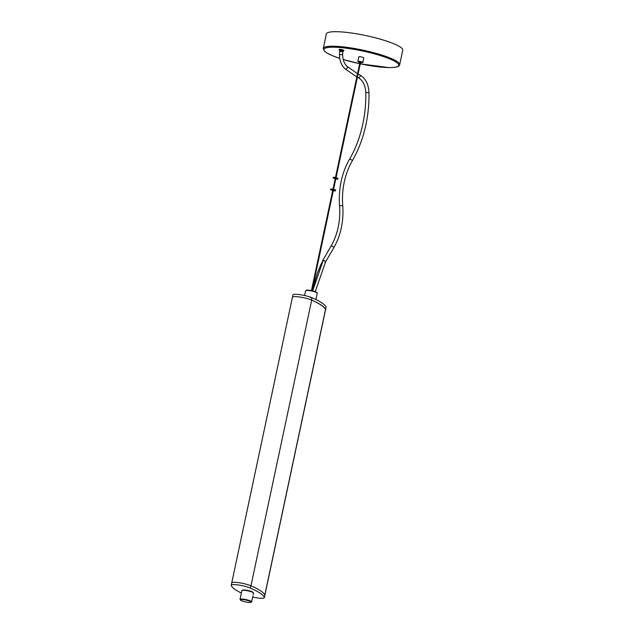 <?xml version="1.0" encoding="UTF-8"?>
<svg xmlns="http://www.w3.org/2000/svg" width="634" height="634" viewBox="0 0 634 634"><rect width="100%" height="100%" fill="white"/><g stroke="black" fill="none" stroke-linecap="round" stroke-linejoin="round"><path stroke-width="0.95" d="M325.527 309.416L264.798 595.112A10.905 1.854 12 0 1 264.838 595.374L326.058 307.371A10.905 1.854 -168 0 0 326.042 307.181A67.41 11.475 -168 0 0 311.983 297.758A10.905 1.854 -168 0 0 300.286 294.715A10.905 1.854 -168 0 0 292.94 294.937L292.448 297.227A10.905 1.854 12 0 1 299.303 296.942A10.905 1.854 12 0 1 311.698 300.136A73.687 12.545 12 0 1 325.527 309.416A10.905 1.854 12 0 1 325.567 309.669A10.905 1.854 -168 0 0 325.551 309.479A67.41 11.475 -168 0 0 311.492 300.048A10.905 1.854 -168 0 0 299.803 297.013A10.905 1.854 -168 0 0 292.448 297.227A10.905 1.854 -168 0 0 292.464 297.417M231.759 583.193A10.905 1.854 12 0 1 231.719 582.939A10.905 1.854 12 0 1 238.574 582.646A10.905 1.854 12 0 1 250.969 585.84L311.698 300.136M305.754 290.594L306.214 290.301A5.555 0.943 12 0 1 309.582 290.301A5.555 0.943 12 0 1 316.913 292.575L317.214 293.027A5.952 1.014 -168 0 0 309.368 290.586A5.952 1.014 -168 0 0 305.754 290.594A5.952 1.014 -168 0 0 305.628 290.744L304.613 295.523M315.914 299.549L317.262 293.217A5.952 1.014 -168 0 0 317.214 293.027M310.367 297.504L311.587 297.798M292.448 297.227L231.719 582.939A10.905 1.854 12 0 1 238.574 582.646A10.905 1.854 12 0 1 250.763 585.753A67.41 11.475 12 0 1 264.822 595.183A10.905 1.854 12 0 1 264.838 595.374L264.354 597.664A10.905 1.854 12 0 1 252.673 597.077M241.372 593.052A67.41 11.475 12 0 1 231.244 585.42A10.905 1.854 12 0 1 231.236 585.23A10.905 1.854 12 0 1 238.091 584.936A10.905 1.854 12 0 1 250.279 588.051A67.41 11.475 12 0 1 264.338 597.474A10.905 1.854 12 0 1 264.354 597.664M323.269 48.501L326.351 33.974A39.062 6.649 12 0 1 336.717 31.7A39.062 6.649 12 0 1 379.291 38.864A39.062 6.649 12 0 1 402.764 50.213L399.682 64.739A39.062 6.649 12 0 0 376.2 53.383A39.062 6.649 12 0 0 333.627 46.227A39.062 6.649 12 0 0 323.269 48.501L324.291 51.021L326.431 52.693L332.303 55.641L339.769 58.399M325.028 262.167C325.741 261.588 325.139 260.97 323.221 260.305L320.638 265.012L317.174 273.714L312.205 290.784M342.281 51.703L340.054 51.394M325.519 261.985L315.257 291.664M360.524 62.504L359.946 62.386M362.814 57.337A2.576 0.436 -168 0 0 360.223 56.751A2.576 0.436 -168 0 0 358.789 56.846L357.814 61.435A2.576 0.436 12 0 1 359.248 61.34A2.576 0.436 12 0 1 361.84 61.918A2.576 0.436 12 0 1 362.854 62.504L363.829 57.916A2.576 0.436 -168 0 0 362.814 57.337M339.776 50.569L342.883 51.227M342.487 50.989L342.915 50.942M339.895 49.365A2.377 0.404 -168 0 0 339.198 49.5L339.111 49.88A2.377 0.404 12 0 1 339.816 49.745A2.377 0.404 12 0 1 342.384 50.197A2.377 0.404 12 0 1 343.771 50.871L343.85 50.49A2.377 0.404 -168 0 0 342.463 49.809A2.377 0.404 -168 0 0 339.895 49.365M253.172 594.74L253.529 593.067A5.952 1.014 -168 0 0 253.481 592.877A5.952 1.014 -168 0 0 247.87 590.833A5.952 1.014 -168 0 0 242.014 590.444A5.952 1.014 -168 0 0 241.895 590.595L240.024 599.384A5.952 1.014 12 0 1 246.008 599.621A5.952 1.014 12 0 1 251.658 601.856A5.952 1.014 12 0 1 251.539 602.007L251.072 602.3A5.555 0.943 -168 0 0 245.913 600.073A5.555 0.943 -168 0 0 240.381 600.026A5.555 0.943 -168 0 0 245.612 601.935A5.555 0.943 -168 0 0 251.072 602.3M240.381 600.026L240.072 599.574A5.952 1.014 12 0 1 240.024 599.384M242.014 590.444L242.481 590.151A5.555 0.943 12 0 1 247.942 590.516A5.555 0.943 12 0 1 253.172 592.425L253.481 592.877M325.551 309.479L326.042 307.181M311.492 300.048L311.983 297.758M250.763 585.753L250.279 588.051M264.822 595.183L264.338 597.474M360.247 63.812A38.27 6.514 -168 0 0 388.594 67.569A38.27 6.514 -168 0 0 386.978 57.829A38.27 6.514 -168 0 0 334.031 47.201A38.27 6.514 -168 0 0 339.769 58.383M343.232 59.485A38.27 6.514 -168 0 0 359.668 63.693M339.84 50.292L339.475 54.627L342.645 54.635C342.772 59.905 344.325 63.883 347.297 66.562L357.536 73.71M339.475 54.627C339.555 60.753 341.48 65.532 345.245 68.979A1.585 0.967 -49.6 0 0 345.673 69.13A1.585 0.967 -49.6 0 0 347.218 68.115A1.585 0.967 -49.6 0 0 347.297 66.562M357.394 77.237L358.297 77.705A1.585 1.054 -63.2 0 0 358.606 77.784A1.585 1.054 -63.2 0 0 360.049 76.548A1.585 1.054 -63.2 0 0 359.724 74.875C365.509 78.259 368.592 84.163 368.972 92.58C369.17 103.469 368.148 114.168 365.929 124.676C363.068 138.022 358.487 150.139 352.187 161.044C348.557 167.313 345.918 174.302 344.262 182.029C342.629 189.764 342.122 197.61 342.732 205.567C343.319 213.095 342.836 220.529 341.29 227.86C339.721 235.19 337.201 241.855 333.73 247.854L325.527 261.977M358.297 77.705C362.862 80.304 365.366 85.281 365.802 92.643L368.972 92.58M365.802 92.643C365.992 103.287 365.002 113.748 362.822 124.018C360.033 137.047 355.571 148.855 349.437 159.451A1.585 0.666 30.2 0 1 349.944 159.261A1.585 0.666 30.2 0 1 351.577 159.958A1.585 0.666 30.2 0 1 352.187 161.044M349.437 159.451C345.641 166.021 342.875 173.328 341.155 181.372C339.459 189.407 338.936 197.554 339.57 205.812L342.732 205.567M339.57 205.812C340.133 213.04 339.666 220.172 338.184 227.202C336.686 234.215 334.284 240.563 330.988 246.254A1.585 0.666 30.2 0 1 331.487 246.071A1.585 0.666 30.2 0 1 333.127 246.769A1.585 0.666 30.2 0 1 333.73 247.854M323.221 260.305L312.633 290.879M362.854 62.504L360.469 62.782L361.531 62.306L358.979 62.394L359.89 62.647L357.814 61.435M342.867 51.291L340.006 50.237L339.769 50.625M231.719 582.939L231.236 585.23M312.015 290.737L333.421 190.042M333.563 189.352L335.909 178.305M336.06 177.615L360.564 62.314M311.429 290.618L332.834 189.915M332.985 189.225L335.331 178.186M335.473 177.496L359.985 62.195M343.232 59.501L359.66 63.701M360.247 63.828L388.737 67.592C398.009 67.576 398.841 66.11 399.19 65.674L399.682 64.739M358.083 74.012L359.724 74.875M342.645 54.635L342.939 50.958M330.988 246.254L322.722 260.479M345.245 68.979L356.847 76.952M339.111 49.88L339.761 50.641M342.78 51.299L343.771 50.871M333.254 190.794L335.124 190.961L335.711 190.43C336.028 189.542 329.561 188.441 330.536 189.463L332.676 190.675M335.014 190.509L331.225 189.606M332.176 189.812L332.818 189.986M333.405 190.105L334.063 190.216M335.751 179.065L337.962 179.129L337.7 178.154C334.554 177.179 333.001 177.037 333.024 177.726L335.172 178.939M333.714 177.877L337.51 178.685M334.673 178.083L335.315 178.249M335.901 178.376L336.559 178.479M251.658 601.856L252.911 595.968"/></g></svg>
